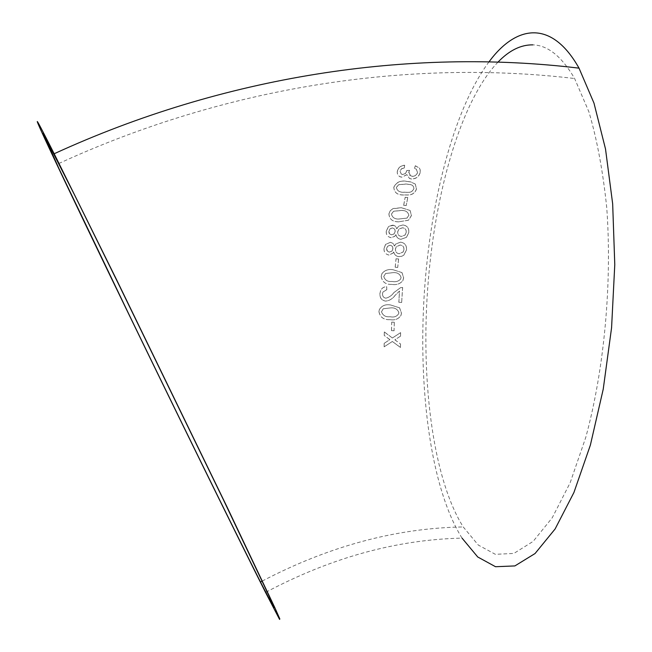 <?xml version="1.0" encoding="UTF-8"?>
<svg xmlns="http://www.w3.org/2000/svg" width="652" height="652" viewBox="0 0 652 652"><rect width="100%" height="100%" fill="white"/><g stroke="black" fill="none" stroke-linecap="round" stroke-linejoin="round"><path stroke-width="0.49" stroke-dasharray="3.26 2.44" d="M488.992 61.858C458.258 103.04 436.115 179.349 427.296 259.398C415.365 365.397 426.97 482.105 462.032 538.112C396.392 539.603 330.898 557.704 265.535 592.415M400.475 344.012L400.467 347.492L392.333 341.485L384.134 346.84L384.15 343.351L389.839 339.643L384.24 335.462L384.305 331.958L392.374 337.997L400.589 332.65L400.54 336.147L394.859 339.839L400.524 343.979L400.467 347.492M394.273 322.292L394.061 330.792L391.493 330.637L391.705 322.137L394.321 322.275L394.061 330.792M378.926 311.623L379.366 309.553C381.803 305.601 385.536 304.077 390.556 304.981L399.529 307.793L401.436 313.033L400.939 315.364C398.486 319.081 394.819 320.515 389.937 319.667C383.726 319.993 380.059 317.312 378.926 311.623L379.407 309.545C381.852 305.592 385.585 304.068 390.605 304.973L390.556 304.981M379.896 293.653L380.621 290.613C381.762 288.054 383.783 286.75 386.669 286.709L386.75 289.667L382.977 292.014L382.471 293.759C382.422 296.261 383.531 297.736 385.813 298.176C389.065 297.41 391.77 295.519 393.93 292.52L400.605 287.646L402.594 287.475L401.656 302.455L398.812 302.275L399.497 291.061L395.096 295.348C392.618 298.771 389.464 300.694 385.617 301.118C381.648 300.376 379.741 297.891 379.896 293.653L380.662 290.621C381.811 288.062 383.832 286.758 386.717 286.717L386.669 286.709M381.192 276.301L382.023 273.441C384.835 270.172 388.519 268.942 393.083 269.741L401.942 272.577L403.629 277.817L402.781 280.743C400.002 283.946 396.359 285.16 391.852 284.394C385.642 284.68 382.088 281.982 381.192 276.301L382.072 273.465C384.876 270.197 388.568 268.958 393.132 269.757L393.083 269.741M398.584 258.95L397.72 267.418L395.169 267.238L396.025 258.771L398.633 258.974L397.72 267.418M393.694 251.99L393.066 253.017L388.967 255.046C385.348 254.231 383.702 251.957 384.044 248.225L385.568 244.41L390.418 242.291L393.066 243.383L394.411 246.016L395.65 244.027L400.572 242.137C404.81 242.837 406.775 245.405 406.473 249.838L403.865 255.046L401.746 256.244L398.918 256.619C396.171 256.35 394.436 254.81 393.694 251.99L393.123 253.041L388.967 255.046M395.886 234.671L394.737 236.309L391.086 237.678C387.475 236.863 385.878 234.606 386.286 230.922L388.608 226.415L393.669 225.266L395.674 226.423L396.726 228.762L398.641 226.162L402.993 224.94C407.231 225.641 409.146 228.192 408.739 232.577L406.514 237.255L401.021 239.268C398.282 238.991 396.571 237.458 395.886 234.671L394.786 236.35L391.086 237.678M388.885 213.897L390.287 210.62L393.14 208.55L401.363 207.695L410.092 210.482L411.396 215.535L408.551 220.164L399.024 221.778C392.748 221.998 389.374 219.374 388.885 213.897L390.328 210.686L392.708 208.827L401.363 207.695M407.736 197.458L406.229 205.51L403.661 205.315L405.169 197.263L407.785 197.532L406.229 205.51M393.808 187.254C396.253 182.161 400.515 180.18 406.579 181.305L410.695 181.9L415.291 184.043L416.424 188.925C415.145 192.829 412.341 194.842 408.013 194.956L403.751 194.924C397.427 195.111 394.118 192.552 393.808 187.254L393.849 187.336C396.302 182.242 400.556 180.262 406.628 181.386L406.579 181.305M401.762 177.124L399.937 176.659C397.696 175.396 396.848 173.448 397.418 170.8C398.486 167.434 400.882 165.567 404.623 165.209L404.273 167.857L401.55 168.738L399.986 171.069L401.224 173.978L402.463 174.467L404.68 173.921L405.862 172.886L406.872 170.449L409.521 170.368L408.812 172.063L408.975 174.32L409.904 175.388L412.072 176.268C414.908 176.26 416.709 175.005 417.492 172.519L416.343 169.17L414.411 168.346L415.348 165.747L419.391 168.012L420.222 169.976L420.1 172.625C418.853 176.725 415.976 178.835 411.485 178.95L409.48 178.444L406.856 174.614L401.803 177.214L399.978 176.741C397.736 175.486 396.897 173.538 397.459 170.889L397.418 170.8M498.014 62.095C464.379 97.034 439.464 176.798 430.222 260.93C418.771 362.292 429.945 473.743 463.23 526.938L478.299 545.064L495.357 554.314L513.874 553.426L533.14 541.396L552.26 517.745L570.174 482.708L585.757 437.427C604.257 369.586 612.252 282.976 606.735 207.621C602.953 171.264 597.004 139.332 588.895 111.81L574.616 78.525C561.747 56.463 547.81 45.241 532.823 44.866M397.459 170.889C398.527 167.523 400.931 165.665 404.664 165.298L404.623 165.209M404.664 165.298L404.273 167.857M404.313 167.947L401.599 168.827L399.986 171.069M400.035 171.158L401.265 174.06L402.463 174.467M402.504 174.549L405.397 173.562L406.807 170.832M406.856 170.922L406.872 170.449M406.913 170.539L409.521 170.368M409.562 170.457L408.812 172.063M408.853 172.152L410.564 175.795L412.072 176.268M412.113 176.358C414.949 176.342 416.758 175.095 417.541 172.609L417.492 172.519M417.541 172.609L416.383 169.267L414.411 168.346M414.452 168.436L415.348 165.747M415.389 165.836L419.432 168.102L420.263 170.066L420.1 172.625M420.149 172.715C418.894 176.814 416.017 178.917 411.526 179.031L411.485 178.95M411.526 179.031L409.521 178.526L406.856 174.614M406.897 174.703L401.803 177.214M406.628 181.386L410.744 181.981L415.291 184.043M415.332 184.117L416.424 188.925M416.473 188.998C415.194 192.902 412.39 194.915 408.062 195.029L403.751 194.924M403.792 194.997C397.475 195.184 394.158 192.625 393.849 187.336M404.33 192.25C399.798 192.593 397.166 191.012 396.44 187.491L398.559 184.777L406.033 184.084L409.627 184.492C412.455 184.826 413.881 186.268 413.898 188.803C412.659 191.452 410.434 192.65 407.223 192.397L404.289 192.177C399.749 192.519 397.117 190.938 396.392 187.409L398.511 184.703L405.984 184.003L409.578 184.41C412.406 184.752 413.833 186.187 413.849 188.73C412.61 191.378 410.385 192.576 407.182 192.324L404.289 192.177M406.269 205.576L403.661 205.315M403.702 205.38L405.169 197.263M405.21 197.336L407.785 197.532M401.412 207.752L410.092 210.482M410.141 210.547L411.396 215.535M411.436 215.592L408.6 220.213L399.024 221.778M399.073 221.827C392.797 222.047 389.423 219.422 388.934 213.954M399.505 218.99C395.014 219.374 392.349 217.744 391.51 214.109L393.523 211.297L400.915 210.555C405.389 210.172 408.046 211.786 408.877 215.396L406.978 218.127L399.464 218.942C394.965 219.325 392.3 217.695 391.461 214.052L393.474 211.24L400.866 210.49C405.34 210.115 407.997 211.729 408.837 215.339L406.929 218.078L399.464 218.942M391.135 237.719C387.524 236.904 385.919 234.655 386.334 230.963L386.286 230.922M386.334 230.963L388.657 226.464L392.806 225.07M392.846 225.119L395.487 226.203L396.726 228.762M396.775 228.811L398.682 226.211L402.993 224.94M403.042 224.989C407.28 225.698 409.195 228.241 408.788 232.617L408.739 232.577M408.788 232.617L406.563 237.295L401.021 239.268M401.07 239.308C398.331 239.031 396.62 237.499 395.935 234.712M395.153 231.664L394.028 234.011L391.599 234.85L389.57 233.856L388.894 231.183L390.108 228.762L392.439 227.972L393.914 228.559L395.022 229.757L395.153 231.664L393.979 233.962L391.55 234.81L390.108 234.215L389.138 233.318L388.845 231.59L390.059 228.713L392.39 227.923L393.873 228.51L394.851 229.406L395.104 231.615M406.229 232.462L404.982 235.185L401.42 236.431C398.779 236.081 397.549 234.516 397.72 231.753L399.13 228.933L402.553 227.833C405.202 228.159 406.432 229.7 406.229 232.462L404.925 235.144L401.371 236.391C398.731 236.032 397.5 234.475 397.671 231.713L399.081 228.885L402.512 227.784C405.153 228.11 406.383 229.651 406.18 232.414M389.016 255.079C385.397 254.264 383.751 251.99 384.085 248.265L384.044 248.225M384.085 248.265L385.617 244.443L390.418 242.291M390.466 242.324L393.115 243.416L394.411 246.016M394.46 246.048L395.691 244.068L400.572 242.137M400.621 242.177C404.859 242.878 406.824 245.437 406.522 249.871L406.473 249.838M406.522 249.871L403.914 255.071L401.795 256.269L398.918 256.619M398.967 256.652C396.22 256.383 394.484 254.842 393.743 252.022M392.895 248.942L392.048 251.036L389.423 252.177L387.647 251.379L386.652 248.934L387.541 246.317L390.116 245.217L392.414 246.432L392.895 248.119L391.999 251.004L389.374 252.145L386.799 250.335L386.595 248.445L387.5 246.285L390.067 245.185L391.55 245.771L392.675 246.978L392.846 248.909M403.963 249.708L403.123 252.047L399.252 253.742C396.612 253.392 395.348 251.819 395.462 249.023L396.351 246.676L400.198 245.054C402.846 245.364 404.101 246.921 403.963 249.708L403.075 252.014L399.203 253.709C396.563 253.359 395.299 251.786 395.414 248.991L396.31 246.635L400.157 245.013C402.797 245.331 404.053 246.888 403.914 249.675M397.769 267.434L395.169 267.238M395.218 267.255L396.025 258.771M396.074 258.795L398.633 258.974M393.132 269.757L401.942 272.577M401.991 272.593L403.629 277.817M403.678 277.833L402.83 280.751C400.051 283.954 396.408 285.168 391.901 284.402L391.852 284.394M391.901 284.402C385.682 284.688 382.129 281.998 381.241 276.318M392.121 281.468C387.687 281.9 384.916 280.238 383.808 276.456L385.585 273.514L392.854 272.683C397.264 272.251 400.018 273.913 401.127 277.654L400.564 279.146C398.413 281.428 395.601 282.202 392.121 281.468L392.072 281.46C387.638 281.892 384.867 280.221 383.759 276.44L385.544 273.498L392.806 272.666C397.215 272.234 399.969 273.897 401.078 277.638L400.515 279.137C398.364 281.419 395.544 282.194 392.072 281.46M386.717 286.717L386.75 289.667M386.799 289.675L383.017 292.023L382.471 293.759M382.52 293.759C382.471 296.261 383.58 297.736 385.862 298.176L385.813 298.176M385.862 298.176C389.114 297.41 391.819 295.519 393.979 292.52L393.93 292.52M393.979 292.52L400.605 287.646M400.654 287.654L402.594 287.475M402.643 287.483L401.656 302.455M401.705 302.455L398.812 302.275M398.869 302.275L399.497 291.061M399.546 291.061L395.096 295.348M395.145 295.356C392.667 298.771 389.513 300.694 385.666 301.118L385.617 301.118M385.666 301.118C381.697 300.376 379.79 297.882 379.945 293.653M390.605 304.973L399.529 307.793M399.578 307.785L401.436 313.033M401.485 313.025L400.996 315.356C398.543 319.064 394.876 320.499 389.986 319.651L389.937 319.667M389.986 319.651C383.775 319.977 380.1 317.296 378.975 311.615M390.083 316.717C385.658 317.174 382.814 315.519 381.55 311.746L383.213 308.787L390.45 307.915C394.835 307.459 397.663 309.113 398.934 312.862L398.698 313.645C396.881 316.562 394.004 317.581 390.083 316.717L390.035 316.733C385.609 317.19 382.773 315.527 381.502 311.754L383.164 308.795L390.401 307.923C394.786 307.467 397.614 309.121 398.885 312.87L398.649 313.661C396.823 316.57 393.955 317.597 390.035 316.733M394.11 330.768L391.493 330.637M391.542 330.613L391.705 322.137M391.754 322.121L394.321 322.275M400.515 347.459L392.333 341.485M392.382 341.461L384.134 346.84M384.183 346.799L384.15 343.351M384.199 343.319L389.839 339.643M389.888 339.61L384.24 335.462M384.289 335.438L384.305 331.958M384.346 331.933L392.374 337.997M392.422 337.964L400.589 332.65M400.638 332.626L400.54 336.147M400.589 336.114L394.859 339.839M394.908 339.814L400.524 343.979M262.177 581.103C329.032 546.14 396.049 528.087 463.23 526.938M58.819 163.513C225.307 86.928 407.728 58.745 574.616 78.525"/><path stroke-width="0.98" d="M130.905 318.575C180.498 420.85 237.548 537.044 265.535 592.415L279.569 619.4L279.838 618.952L274.859 607.705L227.059 506.987L117.05 280.678L54.173 153.758C7.588 61.508 65.184 183.228 130.905 318.575M462.032 538.112L477.737 556.987L495.528 566.718L514.876 565.928L535.048 553.54L555.105 528.984L573.939 492.464L590.37 445.129L603.23 389.179L611.576 327.752L614.779 264.639L612.668 203.84L605.512 149.015L593.988 103.13L579.025 68.158C551.894 19.821 516.628 24.36 488.992 61.858M43.097 133.187L59.087 168.884L128.444 313.335C176.936 413.376 232.764 527.118 260.482 582.008L273.905 607.819L269.243 596.311L223.375 499.693L118.631 284.231L74.344 194.524L43.097 133.187M532.823 44.866C520.809 44.695 509.212 50.44 498.014 62.095M54.173 153.758C223.66 76.015 409.326 47.661 579.025 68.158M260.482 582.008L262.177 581.103"/></g></svg>
